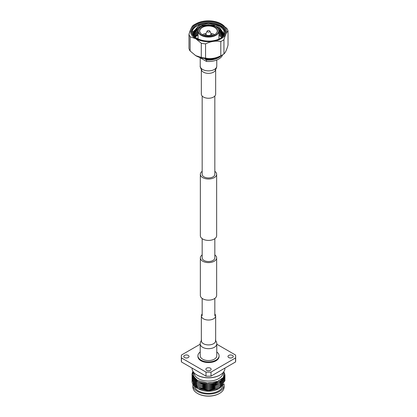 <?xml version="1.0" encoding="UTF-8"?>
<svg xmlns="http://www.w3.org/2000/svg" width="417" height="417" viewBox="0 0 417 417"><rect width="100%" height="100%" fill="white"/><g stroke="black" fill="none" stroke-linecap="round" stroke-linejoin="round"><path stroke-width="0.63" d="M214.833 254.933A8.147 4.707 180 0 1 216.647 257.894A8.147 4.707 180 0 1 211.617 262.241A8.147 4.707 180 0 1 202.74 261.224A8.147 4.707 180 0 1 200.353 257.894A8.147 4.707 180 0 1 202.167 254.933M216.647 257.894L216.647 295.429A8.147 4.707 180 0 1 211.617 299.776A8.147 4.707 180 0 1 202.74 298.754A8.147 4.707 180 0 1 200.353 295.429L200.353 257.894M202.167 171.335A8.147 4.707 0 0 0 200.353 174.296A8.147 4.707 0 0 0 202.74 177.621A8.147 4.707 0 0 0 211.617 178.643A8.147 4.707 0 0 0 216.647 174.296A8.147 4.707 0 0 0 214.833 171.335M200.353 174.296L200.353 235.714A8.147 4.707 0 0 0 202.74 239.04A8.147 4.707 0 0 0 211.617 240.062A8.147 4.707 0 0 0 216.647 235.714L216.647 174.296M202.167 96.04L202.167 174.296A6.333 3.654 0 0 0 204.022 176.881A6.333 3.654 0 0 0 210.924 177.673A6.333 3.654 0 0 0 214.833 174.296L214.833 96.04M214.833 238.68L214.833 257.894A6.333 3.654 180 0 1 210.924 261.271A6.333 3.654 180 0 1 204.022 260.479A6.333 3.654 180 0 1 202.167 257.894L202.167 238.68M215.657 69.352L215.657 94.117A7.157 4.134 180 0 1 211.237 97.932A7.157 4.134 180 0 1 203.439 97.036A7.157 4.134 180 0 1 201.343 94.117L201.343 69.352M200.228 343.916L200.228 355.784A8.272 4.775 0 0 0 202.652 359.162A8.272 4.775 0 0 0 211.664 360.199A8.272 4.775 0 0 0 216.772 355.784L216.772 343.916A8.272 4.775 0 0 1 214.348 347.293A8.272 4.775 0 0 1 202.652 347.293A8.272 4.775 0 0 1 200.228 343.916C199.738 343.686 201.411 340.006 201.666 340.277M202.167 313.97A7.157 4.134 0 0 0 201.343 315.893A7.157 4.134 0 0 0 203.439 318.817A7.157 4.134 0 0 0 211.237 319.709A7.157 4.134 0 0 0 215.657 315.893A7.157 4.134 0 0 0 214.833 313.97M205.107 58.573L205.107 59.198L206.462 59.98L206.462 61.424L199.274 57.275M217.903 57.212A13.334 7.699 180 0 1 205.107 59.198M196.423 24.295A17.081 9.862 180 0 1 220.577 24.295A17.081 9.862 180 0 1 220.577 38.239L220.577 38.239A17.081 9.862 180 0 1 196.423 38.239A17.081 9.862 180 0 1 196.423 24.295M220.353 38.369A16.451 9.497 -0 0 0 224.951 31.781A16.451 9.497 -0 0 0 214.797 23.003A16.451 9.497 -0 0 0 196.866 25.062A16.451 9.497 -0 0 0 192.049 31.781A16.451 9.497 -0 0 0 192.878 34.762M198.497 29.294L197.522 29.748M214.474 25.52L208.5 24.791L201.885 25.505M224.935 32.208A16.451 9.497 -0 0 0 220.134 25.917A16.451 9.497 -0 0 0 198.138 25.255C205.737 22.377 212.993 22.695 219.9 26.208L223.898 30.332L223.945 35.059M221.182 27.084L220.134 26.401L208.5 23.451L196.866 26.062C194.171 27.595 192.591 29.456 192.138 31.645A16.451 9.497 -0 0 0 192.065 32.208M194.723 36.779L196.866 35.299M197.668 35.038A16.451 9.497 -0 0 0 196.866 35.471A16.451 9.497 -0 0 0 194.848 36.884M196.866 30.092L193.405 32.948M192.956 32.088L193.405 31.437M193.535 31.275L196.866 28.58M196.866 28.752L193.405 31.603M193.316 31.728L193.035 32.13M210.069 41.09A17.253 9.961 180 0 1 196.756 38.192A17.253 9.961 180 0 1 191.7 31.15A17.253 9.961 180 0 1 192.049 29.164A16.904 9.763 -0 0 0 196.485 38.275M215.813 26.73A10.446 6.031 180 0 1 215.886 26.777A10.446 6.031 180 0 1 218.946 31.04A10.446 6.031 180 0 1 215.886 35.304A10.446 6.031 180 0 1 204.502 36.613A10.446 6.031 180 0 1 198.054 31.04A10.446 6.031 180 0 1 201.114 26.777L201.26 26.688A10.237 5.911 180 0 1 215.74 26.688A10.237 5.911 180 0 1 215.74 35.049A10.237 5.911 180 0 1 201.26 35.049A10.237 5.911 180 0 1 201.26 26.688L201.114 26.777M214.854 34.538L214.854 34.538A8.986 5.186 -0 0 0 214.854 27.199A8.986 5.186 -0 0 0 202.146 27.199A8.986 5.186 -0 0 0 202.146 34.538A8.986 5.186 -0 0 0 214.854 34.538M214.781 34.58A8.778 5.067 -0 0 0 217.278 31.04A8.778 5.067 -0 0 0 211.857 26.36A8.778 5.067 -0 0 0 202.297 27.459A8.778 5.067 -0 0 0 199.722 31.04A8.778 5.067 -0 0 0 202.219 34.58M214.64 34.653A8.778 5.067 -0 0 0 210.924 33.407M206.076 33.407A8.778 5.067 -0 0 0 202.36 34.653M213.238 35.278A7.939 4.582 -0 0 0 211.111 34.627M205.889 34.627A7.939 4.582 -0 0 0 203.762 35.278M209.808 31.061L211.018 33.6A2.611 1.506 180 0 1 211.111 33.996A2.611 1.506 180 0 1 210.345 35.064A2.611 1.506 180 0 1 207.499 35.393A2.611 1.506 180 0 1 205.889 33.996A2.611 1.506 180 0 1 205.982 33.6L207.192 31.061A1.36 0.782 180 0 1 207.541 30.712A1.36 0.782 180 0 1 209.808 31.061A1.36 0.782 180 0 1 209.459 31.822A1.36 0.782 180 0 1 207.817 31.947A1.36 0.782 180 0 1 207.192 31.061M195.286 55.378A17.811 10.284 0 0 0 221.093 55.748A17.811 10.284 180 0 1 195.907 55.748A17.811 10.284 180 0 1 195.333 55.404A17.811 10.284 180 0 1 195.224 55.331M223.095 54.502A19.745 11.4 180 0 1 220.807 55.737L220.807 41.502A19.745 11.4 0 0 0 223.939 39.693C225.305 35.07 226.666 32.135 228.026 30.894L228.026 45.125C226.671 49.894 225.31 52.823 223.939 53.929A19.745 11.4 180 0 1 223.095 54.502L221.667 55.404A17.811 10.284 180 0 1 221.093 55.748A17.811 10.284 0 0 0 221.714 55.378M220.807 55.737C215.761 58.37 210.679 59.157 205.56 58.093A19.745 11.4 180 0 1 201.281 57.431L195.703 55.623L190.121 50.989A19.745 11.4 180 0 1 188.974 48.518L188.974 34.288C190.334 29.68 191.695 26.745 193.061 25.484A19.745 11.4 0 0 1 195.271 24.129L196.407 23.534A18.046 10.42 0 0 0 195.74 38.635A18.046 10.42 0 0 0 221.26 38.635A18.046 10.42 0 0 0 221.26 23.899A18.046 10.42 0 0 0 220.593 23.534A18.046 10.42 0 0 0 196.407 23.534M201.281 57.431L201.281 43.201L195.703 38.698L190.121 36.759L190.121 50.989M201.281 43.201A19.745 11.4 0 0 0 205.56 43.863L205.56 58.093M220.807 41.502C215.74 40.605 210.658 41.387 205.56 43.863M228.026 30.894A19.745 11.4 0 0 0 226.879 28.424L220.593 23.534M188.974 34.288A19.745 11.4 0 0 0 190.121 36.759M223.939 39.693L223.939 53.929M223.585 35.575L223.882 33.787L219.378 27.34L208.5 24.572L197.622 27.001L193.196 32.213A15.382 8.882 0 0 0 193.118 33.136A15.382 8.882 0 0 0 194.014 36.128M221.854 37.327L218.946 35.153M198.054 34.83L195.01 37.014M222.516 36.753L218.946 33.808M198.054 33.49L194.343 36.441M223.053 36.211L218.946 32.463M198.054 32.145L193.848 35.846M223.47 35.721L218.946 31.124M198.059 30.795L193.524 35.164M223.715 35.132L219.378 30.024L218.654 29.623M198.539 29.216L197.622 29.69L193.295 34.486M223.84 34.46L219.378 28.684L216.96 27.501M200.707 27.022L197.622 28.346L193.16 33.808M193.118 33.209L197.622 27.173L208.5 24.739L219.378 27.506L223.882 33.871M223.882 33.954L223.674 35.45M193.17 33.892L197.622 28.512L200.238 27.35M217.34 27.824L219.378 28.851L223.83 34.543M193.316 34.569L197.622 29.857L198.429 29.44M218.737 29.831L223.694 35.216M193.556 35.252L198.054 30.967M218.946 31.291L223.423 35.779M193.895 35.93L198.054 32.312M218.946 32.635L222.991 36.279M194.416 36.514L198.054 33.657M218.946 33.975L222.443 36.826M195.104 37.087L198.054 35.002M218.946 35.32L221.766 37.4M192.138 31.645L193.196 32.213M191.7 31.171L192.049 29.164M222.626 54.799A14.392 8.309 180 0 1 206.462 61.424M221.151 55.716A14.392 8.309 180 0 1 206.462 59.98M219.983 375.034A16.034 9.257 180 0 1 219.837 375.118A16.034 9.257 180 0 1 197.163 375.118L196.866 374.946A16.451 9.497 0 0 0 220.134 374.946A16.451 9.497 0 0 0 224.951 368.232L224.951 368.075M200.228 351.979A10.581 6.109 0 0 0 197.919 355.784L197.919 356.483A10.581 6.109 0 0 0 201.02 360.799A10.581 6.109 0 0 0 212.55 362.123A10.581 6.109 0 0 0 219.081 356.483L219.081 355.784A10.581 6.109 0 0 0 216.772 351.979M197.919 355.784A10.581 6.109 0 0 0 201.02 360.106A10.581 6.109 0 0 0 212.55 361.43A10.581 6.109 0 0 0 219.081 355.784M219.389 393.497A15.189 8.767 180 0 1 219.243 393.58A15.189 8.767 180 0 1 197.757 393.58L197.465 393.408A15.606 9.012 0 0 0 219.535 393.408A15.606 9.012 0 0 0 224.106 387.039L224.106 385.063A15.606 9.012 180 0 1 214.474 393.387A15.606 9.012 180 0 1 197.465 391.433A15.606 9.012 180 0 1 192.894 385.063A15.606 9.012 180 0 1 192.941 384.354M222.668 384.135A14.319 8.267 180 0 1 221.729 386.106M221.432 386.491A14.319 8.267 180 0 1 218.581 388.821M219.191 388.519L218.023 389.124A14.319 8.267 180 0 1 198.977 389.124L197.642 388.435L208.453 390.844L219.191 388.519L224.033 383.828M222.751 385.855A14.319 8.267 180 0 1 213.337 392.84A14.319 8.267 180 0 1 198.377 390.906A14.319 8.267 180 0 1 194.192 385.391M223.986 383.937A15.606 9.012 180 0 1 224.106 385.063M222.876 372.855A14.376 8.298 180 0 1 213.942 380.46A14.376 8.298 180 0 1 198.336 378.646A14.376 8.298 180 0 1 194.124 372.855M223.908 371.563L223.476 377.442L216.804 381.92L206.681 383.056L197.408 380.309L193.54 376.405L193.321 371.896M224.393 372.824L224.951 375.227L220.134 381.774L208.5 384.385L196.866 381.44C194.108 379.767 192.524 377.76 192.112 375.42A16.451 9.497 180 0 1 192.049 374.57A16.451 9.497 180 0 1 192.988 371.401M224.466 373.152L224.951 375.394L220.134 381.941L208.5 384.557L196.866 381.607L192.049 374.643M224.549 374.523L224.909 375.894M224.919 375.983L224.951 376.567L220.134 383.119L208.5 385.73L196.866 382.78L192.049 375.894L192.075 375.31M224.539 374.659L224.899 375.983M224.909 376.066L224.951 376.733L220.134 383.286L208.5 385.897L196.866 382.947L192.049 375.983M224.388 375.493L224.779 376.567M224.799 376.65L224.909 377.239M224.919 377.322L224.951 377.911L220.134 384.458L208.5 387.075L196.866 384.125L192.049 377.239L192.075 376.65M224.951 377.995L220.134 384.63L208.5 387.242L196.866 384.292L192.049 377.322M224.919 378.667L224.951 379.256L220.134 385.803L208.5 388.42L196.866 385.47L192.049 378.584L192.075 377.995M224.951 379.34L220.134 385.97L208.5 388.587L196.866 385.636L192.049 378.667M224.919 380.012L224.951 380.596L220.134 387.148L208.5 389.759L196.866 386.809L192.049 379.929L192.075 379.34M224.951 380.685L220.134 387.315L208.5 389.931L196.866 386.981L192.049 380.096L192.086 379.423M192.096 375.164L193.154 372.397M192.096 379.34L192.206 378.751M192.227 378.667L192.404 378.078M192.435 377.995L192.69 377.406M192.732 377.322L193.227 376.483M193.253 376.442L193.441 376.181M192.201 382.603L192.075 380.685A16.451 9.497 180 0 0 192.049 381.3A16.451 9.497 180 0 0 192.201 382.603C192.779 384.724 194.358 386.543 196.944 388.055L197.642 388.435M197.955 388.592L197.585 388.389M193.493 384.078L197.966 388.597M184.533 357.557A2.632 1.522 180 0 1 183.761 356.483A2.632 1.522 180 0 1 185.388 355.076A2.632 1.522 180 0 1 188.255 355.409A2.632 1.522 180 0 1 189.026 356.483A2.632 1.522 180 0 1 187.405 357.885A2.632 1.522 180 0 1 184.533 357.557M228.745 357.557A2.632 1.522 180 0 1 227.974 356.483A2.632 1.522 180 0 1 229.595 355.076A2.632 1.522 180 0 1 232.467 355.409A2.632 1.522 180 0 1 233.239 356.483A2.632 1.522 180 0 1 231.612 357.885A2.632 1.522 180 0 1 228.745 357.557M206.639 370.317A2.632 1.522 180 0 1 205.868 369.243A2.632 1.522 180 0 1 207.494 367.841A2.632 1.522 180 0 1 210.361 368.169A2.632 1.522 180 0 1 211.132 369.243A2.632 1.522 180 0 1 209.506 370.65A2.632 1.522 180 0 1 206.639 370.317M216.772 344.197L235.548 355.039A27.162 15.684 0 0 1 235.662 356.483L235.662 360.512A27.162 15.684 180 0 1 235.548 361.956L211.002 376.129L211.002 372.1L235.548 357.927A27.162 15.684 0 0 0 235.662 356.483M181.452 357.927L181.452 361.956L205.998 376.129L205.998 372.1L181.452 357.927A27.162 15.684 0 0 1 181.338 356.483A27.162 15.684 0 0 1 181.452 355.039L200.228 344.197M235.548 361.956L235.548 357.927M205.998 372.1A27.162 15.684 0 0 0 211.002 372.1M205.998 376.129A27.162 15.684 0 0 0 211.002 376.129M181.338 356.483L181.338 360.512A27.162 15.684 0 0 0 181.452 361.956M192.049 368.075L192.049 368.232A16.451 9.497 0 0 0 196.866 374.946L197.163 375.118M198.351 388.78A14.319 8.267 180 0 1 194.942 385.605M194.765 385.282A14.319 8.267 180 0 1 194.411 384.422M194.332 384.146A14.319 8.267 180 0 1 194.223 383.588M193.467 383.88L193.123 382.207L193.379 383.755M193.05 371.5L192.112 375.42M197.757 393.58L197.465 393.408A15.606 9.012 0 0 1 192.894 387.039L192.894 385.063M194.186 385.277A14.319 8.267 180 0 1 194.181 385.063L194.181 384.886M198.085 388.654L193.613 384.229M202.526 389.035L197.622 387.049L193.613 382.889M223.34 377.635L223.465 377.911M223.496 377.995L223.7 378.584M223.767 378.855L223.84 379.256M223.668 377.14L223.84 377.911M223.851 377.995L223.882 378.516M223.866 376.806L223.595 378.917M223.465 379.246L219.378 383.353L215.115 385.016M193.118 376.567L193.149 375.983M193.16 375.894L193.207 375.571M223.762 376.989L219.378 382.008L215.115 383.676M202.526 383.661L197.622 381.675L193.118 375.253L197.908 382.008M215.115 389.217L208.5 389.984L202.526 389.202M197.908 387.383L193.467 382.702M193.363 382.394L193.118 380.851M223.288 377.703L223.429 377.995M223.465 378.078L223.674 378.667M223.736 378.897L223.825 379.34M215.115 387.873L208.5 388.639L202.526 387.857M223.637 377.197L223.825 377.995M223.84 378.078L223.877 378.521M215.115 386.528L208.5 387.299L202.526 386.517M223.851 376.832L223.684 378.798M223.595 379.084L219.478 383.463M215.115 385.188L208.5 385.954L202.526 385.172M223.814 376.9L219.478 382.123M215.115 383.843L208.5 384.61L202.526 383.828M219.217 380.919L208.5 383.265L197.622 380.497L195.396 378.818M216.772 59.996L216.772 66.094A8.272 4.775 180 0 1 214.348 69.472A8.272 4.775 180 0 1 202.652 69.472A8.272 4.775 180 0 1 200.228 66.094C199.738 66.324 201.406 70.004 201.666 69.733L201.343 69.055M215.652 69.358A7.157 4.134 180 0 1 213.561 72.151A7.157 4.134 180 0 1 203.439 72.151A7.157 4.134 180 0 1 201.348 69.358M201.348 340.913L201.343 340.778A7.157 4.134 0 0 0 203.439 343.702A7.157 4.134 0 0 0 213.561 343.702A7.157 4.134 0 0 0 215.657 340.778L215.657 315.893M214.833 298.39L214.833 315.904M202.167 298.39L202.167 315.904M216.772 66.094C216.694 67.575 216.215 68.789 215.334 69.733L215.657 69.055M200.228 57.827L200.228 66.094M201.343 340.778L201.343 315.893M215.334 340.277C215.594 340.011 217.262 343.686 216.772 343.916M198.054 38.87L198.054 31.04M205.889 33.996L205.889 35.831M211.111 33.996L211.111 35.831M218.946 39.068L218.946 31.04M219.837 375.118L220.134 374.946M219.243 393.58L219.535 393.408M194.181 383.541L194.181 383.927M194.181 384.093L194.181 384.719"/></g></svg>
